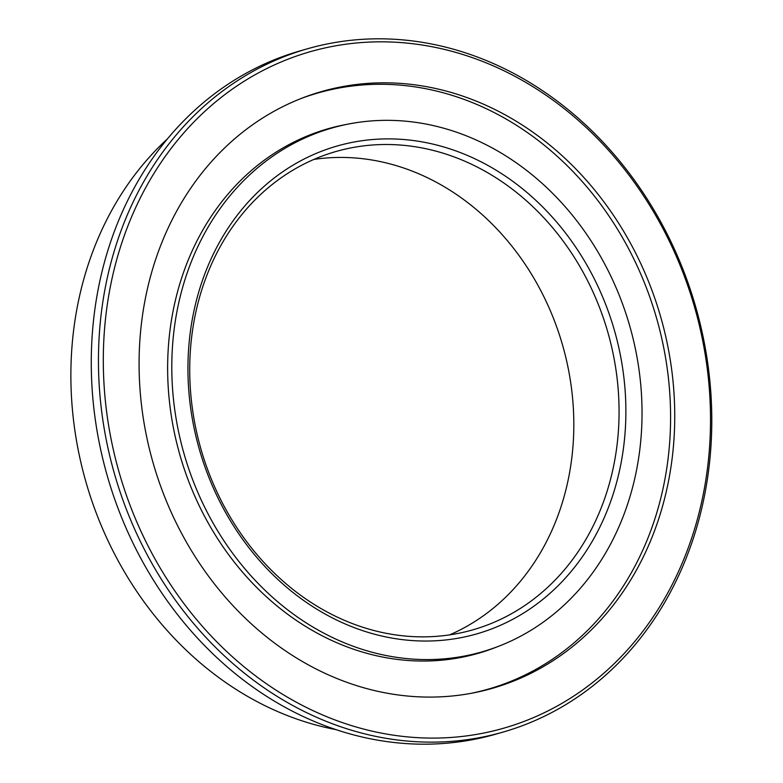 <?xml version="1.0" encoding="UTF-8"?>
<svg xmlns="http://www.w3.org/2000/svg" width="783" height="783" viewBox="0 0 783 783"><rect width="100%" height="100%" fill="white"/><g stroke="black" fill="none" stroke-linecap="round" stroke-linejoin="round"><path stroke-width="1.17" d="M466.306 656.34A272.455 231.807 74.1 0 0 467.754 655.939L481.721 651.945A272.455 231.807 74.1 0 0 641.531 430.484A272.455 231.807 74.1 0 0 332.109 127.972A272.455 231.807 74.1 0 0 172.299 349.433A272.455 231.807 74.1 0 0 481.721 651.945M332.109 127.972L318.143 131.965A272.455 231.807 74.1 0 0 316.694 132.386M625.411 427.704A253.741 215.883 74.1 0 0 421.225 141.733A253.741 215.883 74.1 0 0 188.409 352.223A253.741 215.883 74.1 0 0 392.596 638.194A253.741 215.883 74.1 0 0 625.411 427.704M618.609 427.684A248.769 211.655 74.1 0 0 336.093 151.471A248.769 211.655 74.1 0 0 190.181 353.681A248.769 211.655 74.1 0 0 472.697 629.884A248.769 211.655 74.1 0 0 618.609 427.684M449.648 634.866A248.769 211.655 74.1 0 0 573.362 440.604A248.769 211.655 74.1 0 0 313.895 159.419M477.307 692.094A309.999 263.754 74.1 0 0 485.45 689.931L488.181 689.148A309.999 263.754 74.1 0 0 670.013 437.168A309.999 263.754 74.1 0 0 317.957 92.971A309.999 263.754 74.1 0 0 300.574 98.707M470.397 693.454A309.999 263.754 74.1 0 0 488.181 689.148M347.505 124.243A272.817 232.12 74.1 0 0 328.165 128.725A272.817 232.12 74.1 0 0 168.139 350.481A272.817 232.12 74.1 0 0 477.973 653.394A272.817 232.12 74.1 0 0 496.765 646.993M338.863 126.171A272.817 232.12 74.1 0 0 326.795 129.126M476.602 653.776A272.817 232.12 74.1 0 0 488.406 649.91M317.957 92.971L315.216 93.754A309.999 263.754 74.1 0 0 307.161 96.221M387.066 734.151A351.821 299.341 74.1 0 0 709.868 442.297A351.821 299.341 74.1 0 0 426.755 45.776A351.821 299.341 74.1 0 0 103.953 337.63A351.821 299.341 74.1 0 0 387.066 734.151M425.159 42.811A355.374 302.355 -105.9 0 1 709.241 375.106A355.374 302.355 -105.9 0 1 502.686 732.193A355.374 302.355 -105.9 0 1 385.07 738.144A355.374 302.355 -105.9 0 1 100.997 405.839A355.374 302.355 -105.9 0 1 307.543 48.752A355.374 302.355 -105.9 0 1 425.159 42.811M307.543 48.752L300.359 50.807A355.374 302.355 74.1 0 0 93.813 407.894A355.374 302.355 74.1 0 0 377.886 740.189A355.374 302.355 74.1 0 0 495.512 734.248L502.686 732.193M674.173 436.121A310.362 264.057 74.1 0 0 321.696 91.523A310.362 264.057 74.1 0 0 139.658 343.796A310.362 264.057 74.1 0 0 492.125 688.394A310.362 264.057 74.1 0 0 674.173 436.121M320.296 92.316A310.362 264.057 74.1 0 0 314.746 93.637M167.366 138.934A334.057 284.219 74.1 0 0 71.488 353.916A334.057 284.219 74.1 0 0 336.034 729.629M485.108 690.283A310.362 264.057 74.1 0 0 490.52 688.463"/></g></svg>
